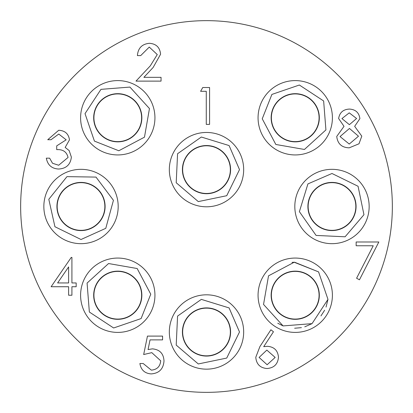 <?xml version="1.0" encoding="UTF-8"?>
<svg xmlns="http://www.w3.org/2000/svg" width="413" height="413" viewBox="0 0 413 413"><rect width="100%" height="100%" fill="white"/><g stroke="black" fill="none" stroke-linecap="round" stroke-linejoin="round"><path stroke-width="0.62" d="M315.821 130.271A24.088 24.088 0 0 0 307.731 97.179A24.088 24.088 0 0 0 274.645 105.269A24.088 24.088 0 0 0 282.729 138.355A24.088 24.088 0 0 0 315.821 130.271M271.331 120.741L271.568 120.741A23.851 23.851 0 0 1 271.568 114.793L271.331 114.793M292.259 93.865L292.259 94.107A23.851 23.851 0 0 0 271.568 114.793M292.259 94.107A23.851 23.851 0 0 1 298.207 94.107L298.207 93.865M319.135 114.793L318.893 114.793A23.851 23.851 0 0 0 298.207 94.107M318.893 114.793A23.851 23.851 0 0 1 318.893 120.741L319.135 120.741M298.207 141.669L298.207 141.432A23.851 23.851 0 0 0 318.893 120.741M298.207 141.432A23.851 23.851 0 0 1 292.259 141.432L292.259 141.669M271.568 120.741A23.851 23.851 0 0 0 292.259 141.432M352.573 218.998A24.088 24.088 0 0 0 344.488 185.912A24.088 24.088 0 0 0 311.397 194.002A24.088 24.088 0 0 0 319.486 227.088A24.088 24.088 0 0 0 352.573 218.998M308.083 209.474L308.325 209.474A23.851 23.851 0 0 1 308.325 203.526L308.083 203.526M329.011 182.598L329.011 182.84A23.851 23.851 0 0 0 308.325 203.526M329.011 182.84A23.851 23.851 0 0 1 334.958 182.84L334.958 182.598M355.887 203.526L355.65 203.526A23.851 23.851 0 0 0 334.958 182.84M355.65 203.526A23.851 23.851 0 0 1 355.65 209.474L355.887 209.474M334.958 230.402L334.958 230.16A23.851 23.851 0 0 0 355.65 209.474M334.958 230.16A23.851 23.851 0 0 1 329.011 230.16L329.011 230.402M308.325 209.474A23.851 23.851 0 0 0 329.011 230.16M315.821 307.731A24.088 24.088 0 0 0 307.731 274.645A24.088 24.088 0 0 0 274.645 282.729A24.088 24.088 0 0 0 282.729 315.821A24.088 24.088 0 0 0 315.821 307.731M271.331 298.207L271.568 298.207A23.851 23.851 0 0 1 271.568 292.259L271.331 292.259M292.259 271.331L292.259 271.568A23.851 23.851 0 0 0 271.568 292.259M292.259 271.568A23.851 23.851 0 0 1 298.207 271.568L298.207 271.331M319.135 292.259L318.893 292.259A23.851 23.851 0 0 0 298.207 271.568M318.893 292.259A23.851 23.851 0 0 1 318.893 298.207L319.135 298.207M298.207 319.135L298.207 318.893A23.851 23.851 0 0 0 318.893 298.207M298.207 318.893A23.851 23.851 0 0 1 292.259 318.893L292.259 319.135M271.568 298.207A23.851 23.851 0 0 0 292.259 318.893M227.088 344.488A24.088 24.088 0 0 0 218.998 311.397A24.088 24.088 0 0 0 185.912 319.486A24.088 24.088 0 0 0 194.002 352.573A24.088 24.088 0 0 0 227.088 344.488M182.598 334.958L182.84 334.958A23.851 23.851 0 0 1 182.84 329.011L182.598 329.011M203.526 308.083L203.526 308.325A23.851 23.851 0 0 0 182.84 329.011M203.526 308.325A23.851 23.851 0 0 1 209.474 308.325L209.474 308.083M230.402 329.011L230.16 329.011A23.851 23.851 0 0 0 209.474 308.325M230.16 329.011A23.851 23.851 0 0 1 230.16 334.958L230.402 334.958M209.474 355.887L209.474 355.65A23.851 23.851 0 0 0 230.16 334.958M209.474 355.65A23.851 23.851 0 0 1 203.526 355.65L203.526 355.887M182.84 334.958A23.851 23.851 0 0 0 203.526 355.65M138.355 307.731A24.088 24.088 0 0 0 130.271 274.645A24.088 24.088 0 0 0 97.179 282.729A24.088 24.088 0 0 0 105.269 315.821A24.088 24.088 0 0 0 138.355 307.731M93.865 298.207L94.107 298.207A23.851 23.851 0 0 1 94.107 292.259L93.865 292.259M114.793 271.331L114.793 271.568A23.851 23.851 0 0 0 94.107 292.259M114.793 271.568A23.851 23.851 0 0 1 120.741 271.568L120.741 271.331M141.669 292.259L141.432 292.259A23.851 23.851 0 0 0 120.741 271.568M141.432 292.259A23.851 23.851 0 0 1 141.432 298.207L141.669 298.207M120.741 319.135L120.741 318.893A23.851 23.851 0 0 0 141.432 298.207M120.741 318.893A23.851 23.851 0 0 1 114.793 318.893L114.793 319.135M94.107 298.207A23.851 23.851 0 0 0 114.793 318.893M101.603 218.998A24.088 24.088 0 0 0 93.514 185.912A24.088 24.088 0 0 0 60.427 194.002A24.088 24.088 0 0 0 68.512 227.088A24.088 24.088 0 0 0 101.603 218.998M57.113 209.474L57.35 209.474A23.851 23.851 0 0 1 57.35 203.526L57.113 203.526M78.042 182.598L78.042 182.84A23.851 23.851 0 0 0 57.35 203.526M78.042 182.84A23.851 23.851 0 0 1 83.989 182.84L83.989 182.598M104.917 203.526L104.675 203.526A23.851 23.851 0 0 0 83.989 182.84M104.675 203.526A23.851 23.851 0 0 1 104.675 209.474L104.917 209.474M83.989 230.402L83.989 230.16A23.851 23.851 0 0 0 104.675 209.474M83.989 230.16A23.851 23.851 0 0 1 78.042 230.16L78.042 230.402M57.35 209.474A23.851 23.851 0 0 0 78.042 230.16M138.355 130.271A24.088 24.088 0 0 0 130.271 97.179A24.088 24.088 0 0 0 97.179 105.269A24.088 24.088 0 0 0 105.269 138.355A24.088 24.088 0 0 0 138.355 130.271M93.865 120.741L94.107 120.741A23.851 23.851 0 0 1 94.107 114.793L93.865 114.793M114.793 93.865L114.793 94.107A23.851 23.851 0 0 0 94.107 114.793M114.793 94.107A23.851 23.851 0 0 1 120.741 94.107L120.741 93.865M141.669 114.793L141.432 114.793A23.851 23.851 0 0 0 120.741 94.107M141.432 114.793A23.851 23.851 0 0 1 141.432 120.741L141.669 120.741M120.741 141.669L120.741 141.432A23.851 23.851 0 0 0 141.432 120.741M120.741 141.432A23.851 23.851 0 0 1 114.793 141.432L114.793 141.669M94.107 120.741A23.851 23.851 0 0 0 114.793 141.432M227.088 182.128A24.088 24.088 0 0 0 218.998 149.041A24.088 24.088 0 0 0 185.912 157.126A24.088 24.088 0 0 0 194.002 190.217A24.088 24.088 0 0 0 227.088 182.128M182.598 172.603L182.84 172.603A23.851 23.851 0 0 1 182.84 166.656L182.598 166.656M203.526 145.727L203.526 145.965A23.851 23.851 0 0 0 182.84 166.656M203.526 145.965A23.851 23.851 0 0 1 209.474 145.965L209.474 145.727M230.402 166.656L230.16 166.656A23.851 23.851 0 0 0 209.474 145.965M230.16 166.656A23.851 23.851 0 0 1 230.16 172.603L230.402 172.603M209.474 193.532L209.474 193.289A23.851 23.851 0 0 0 230.16 172.603M209.474 193.289A23.851 23.851 0 0 1 203.526 193.289L203.526 193.532M182.84 172.603A23.851 23.851 0 0 0 203.526 193.289M332.403 295.233A37.17 37.17 0 0 0 295.233 258.063A37.17 37.17 0 0 0 258.063 295.233A37.17 37.17 0 0 0 295.233 332.403A37.17 37.17 0 0 0 332.403 295.233M369.155 206.5A37.17 37.17 0 0 0 331.985 169.33A37.17 37.17 0 0 0 294.815 206.5A37.17 37.17 0 0 0 331.985 243.67A37.17 37.17 0 0 0 369.155 206.5M332.403 117.767A37.17 37.17 0 0 0 295.233 80.597A37.17 37.17 0 0 0 258.063 117.767A37.17 37.17 0 0 0 295.233 154.937A37.17 37.17 0 0 0 332.403 117.767M154.937 117.767A37.17 37.17 0 0 0 117.767 80.597A37.17 37.17 0 0 0 80.597 117.767A37.17 37.17 0 0 0 117.767 154.937A37.17 37.17 0 0 0 154.937 117.767M118.185 206.5A37.17 37.17 0 0 0 81.015 169.33A37.17 37.17 0 0 0 43.845 206.5A37.17 37.17 0 0 0 81.015 243.67A37.17 37.17 0 0 0 118.185 206.5M154.937 295.233A37.17 37.17 0 0 0 117.767 258.063A37.17 37.17 0 0 0 80.597 295.233A37.17 37.17 0 0 0 117.767 332.403A37.17 37.17 0 0 0 154.937 295.233M243.67 169.629A37.17 37.17 0 0 0 206.5 132.459A37.17 37.17 0 0 0 169.33 169.629A37.17 37.17 0 0 0 206.5 206.799A37.17 37.17 0 0 0 243.67 169.629M243.67 331.985A37.17 37.17 0 0 0 206.5 294.815A37.17 37.17 0 0 0 169.33 331.985A37.17 37.17 0 0 0 206.5 369.155A37.17 37.17 0 0 0 243.67 331.985M20.65 206.5A185.85 185.85 0 0 0 206.5 392.35A185.85 185.85 0 0 0 392.35 206.5A185.85 185.85 0 0 0 206.5 20.65A185.85 185.85 0 0 0 20.65 206.5M58.754 134.049L51.042 139.723L47.732 139.723L58.713 130.271C64.975 130.585 68.563 133.781 69.482 139.847L65.171 147.436L69.172 150.58L71.372 157.131C70.468 164.627 66.219 168.592 58.615 169.031C51.713 168.649 47.614 165.024 46.318 158.158L49.627 158.158L52.513 163.254L58.672 165.252L68.062 157.451C66.699 151.85 62.915 149.253 56.715 149.651L56.715 145.866L66.173 139.831L58.754 134.049M200.599 91.299L202.768 87.515L209.582 87.515L209.582 124.385L206.273 124.385L206.273 91.299L200.599 91.299M149.263 47.082L140.719 55.595L137.41 55.595C138.019 48.104 142.026 44.01 149.434 43.303C156.238 43.804 159.95 47.459 160.574 54.263L153.115 67.495L143.889 77.339L161.044 77.339L161.044 81.118L135.991 81.118L150.291 65.858L157.265 54.557L149.263 47.082M359.899 118.639L354.664 126.347L361.793 136.151L359 143.786L349.212 147.833C341.763 147.601 337.607 143.807 336.734 136.455L344.014 126.347L338.629 118.536C339.61 112.522 343.213 109.368 349.434 109.073C355.572 109.45 359.062 112.641 359.899 118.639M349.248 112.852L341.938 118.588L349.383 124.674L356.589 118.51L349.248 112.852M349.465 128.453L340.044 136.564L349.248 144.054L358.484 136.218L349.465 128.453M356.145 245.766L356.145 241.987L378.835 241.987L359.455 279.802L356.595 278.228L373.233 245.766L356.145 245.766M259.901 346.59L270.907 329.765L273.458 331.768L263.716 346.662L267.531 346.311C274.232 346.899 277.882 350.539 278.47 357.235C277.83 364.209 273.989 367.973 266.948 368.525C260.102 367.911 256.38 364.168 255.781 357.302L259.901 346.59M266.839 350.09L259.09 357.431L267.128 364.746L275.161 357.431L266.839 350.09M147.456 336.099L162.583 336.099L162.583 339.878L150.043 339.878L148.055 349.579L152.397 348.861C159.712 349.517 163.579 353.538 164.002 360.926C163.424 368.974 159.139 373.306 151.143 373.915C144.726 373.404 140.978 369.94 139.893 363.517L143.203 363.517L151.334 370.136C157.069 369.62 160.187 366.507 160.693 360.786L151.798 352.645L143.672 354.535L147.456 336.099M51.114 286.725L71.242 257.413L71.919 257.413L71.919 282.941L76.173 282.941L76.173 286.725L71.919 286.725L71.919 295.233L68.61 295.233L68.61 286.725L51.114 286.725M57.619 282.941L68.61 282.941L68.61 266.927L57.619 282.941M141.107 318.573L113.632 327.979L89.358 312.032L87.081 283.081L108.557 263.535L137.168 268.527L150.76 294.195L141.107 318.573L113.632 327.979L89.358 312.032L87.081 283.081L108.557 263.535L137.168 268.527L150.76 294.195L141.107 318.573L113.632 327.979L89.358 312.032L87.081 283.081L108.557 263.535L137.168 268.527L150.76 294.195L141.107 318.573M81.015 239.509L54.934 226.732L48.801 199.298L66.963 176.635L95.997 177.089L113.436 200.315L105.774 228.327L81.015 239.509L54.934 226.732L48.801 199.298L66.963 176.635L95.997 177.089L113.436 200.315L105.774 228.327L81.015 239.509M94.427 141.107L85.021 113.632L100.968 89.358L129.919 87.081L149.465 108.557L144.473 137.168L118.805 150.76L94.427 141.107L85.021 113.632L100.968 89.358L129.919 87.081L149.465 108.557L144.473 137.168L118.805 150.76L94.427 141.107M271.893 94.427L299.368 85.021L323.642 100.968L325.919 129.919L304.443 149.465L275.832 144.473L262.24 118.805L271.893 94.427L299.368 85.021L323.642 100.968L325.919 129.919L304.443 149.465L275.832 144.473L262.24 118.805L271.893 94.427L299.368 85.021L323.642 100.968L325.919 129.919L304.443 149.465L275.832 144.473L262.24 118.805L271.893 94.427M331.985 173.491L358.066 186.268L363.956 214.708L345.092 236.794L316.084 235.425L299.384 211.662L307.922 183.904L331.985 173.491L358.066 186.268L363.956 214.708L345.092 236.794L316.084 235.425L299.384 211.662L307.922 183.904L331.985 173.491L358.066 186.268L363.956 214.708L345.092 236.794L316.084 235.425L299.384 211.662L307.922 183.904L331.985 173.491M327.974 299.394L326.038 307.081L327.974 299.394M324.644 310.215L320.947 315.924L324.644 310.215M312.011 323.653L304.753 326.838L312.011 323.653M301.418 327.654L294.645 328.232L301.418 327.654M283.06 325.914L277.773 323.245L283.06 325.914M292.017 262.384L293.963 262.25L292.017 262.384M294.624 262.229L318.573 271.893L327.979 299.368L312.032 323.642L283.081 325.919L263.535 304.443L268.527 275.832L294.195 262.24L318.573 271.893L294.624 262.229M239.509 331.985L226.732 358.066L198.292 363.956L176.206 345.092L177.575 316.084L201.338 299.384L229.096 307.922L239.509 331.985L226.732 358.066L198.292 363.956L176.206 345.092L177.575 316.084L201.338 299.384L229.096 307.922L239.509 331.985L226.732 358.066L198.292 363.956L176.206 345.092L177.575 316.084L201.338 299.384L229.096 307.922L239.509 331.985M239.509 169.629L226.732 195.71L198.292 201.596L176.206 182.737L177.575 153.724L201.338 137.028L229.096 145.567L239.509 169.629L226.732 195.71L198.292 201.596L176.206 182.737L177.575 153.724L201.338 137.028L229.096 145.567L239.509 169.629L226.732 195.71L198.292 201.596L176.206 182.737L177.575 153.724L201.338 137.028L229.096 145.567L239.509 169.629"/></g></svg>
